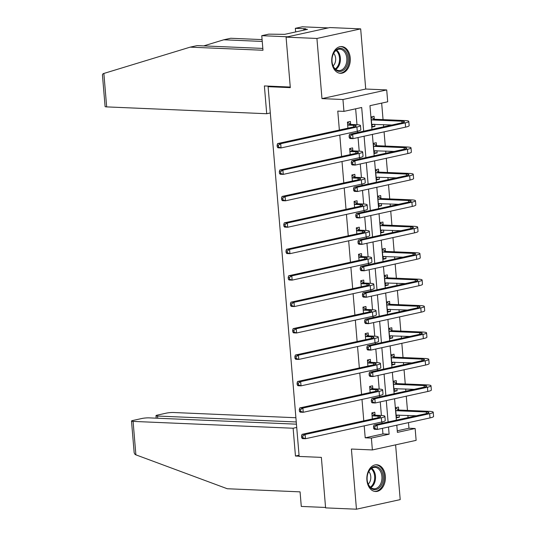 <?xml version="1.0" encoding="UTF-8"?>
<svg xmlns="http://www.w3.org/2000/svg" width="536" height="536" viewBox="0 0 536 536"><rect width="100%" height="100%" fill="white"/><g stroke="black" fill="none" stroke-linecap="round" stroke-linejoin="round"><path stroke-width="0.8" d="M385.351 476.122A13.38 9.28 92.4 0 0 376.694 464.779A13.38 9.28 92.4 0 0 366.899 480.162A13.38 9.28 92.4 0 0 375.548 491.512A13.38 9.28 92.4 0 0 385.351 476.122M350.229 57.915A13.38 9.28 92.4 0 0 341.579 46.565A13.38 9.28 92.4 0 0 331.784 61.955A13.38 9.28 92.4 0 0 340.434 73.298A13.38 9.28 92.4 0 0 350.229 57.915M397.263 430.797L408.968 428.237L415.139 428.498L416.13 440.358L372.379 449.938L371.381 438.08L389.116 434.193L388.513 426.998M270.345 86.196L268.101 86.685L299.155 456.438L321.365 457.382L325.6 507.88L356.453 509.2L400.204 499.619L395.608 444.853M268.101 86.685L290.311 87.636L286.077 37.138L329.828 27.557L360.674 28.877L316.923 38.458L321.975 98.617L342.953 99.508L386.704 89.927L387.702 101.793L369.961 105.679L371.951 129.377M321.975 98.617L365.726 89.036L360.674 28.877M365.726 89.036L386.704 89.927M408.968 428.237L408.492 422.623M408.07 417.598L407.889 415.42M407.467 410.409L406.275 396.191M405.853 391.159L405.672 388.982M405.25 383.97L404.057 369.753M403.635 364.728L403.447 362.55M403.032 357.539L401.833 343.321M401.41 338.29L401.23 336.112M400.807 331.101L399.615 316.883M399.193 311.858L399.012 309.681M398.59 304.669L397.397 290.452M396.975 285.42L396.787 283.243M396.372 278.231L395.173 264.014M394.751 258.989L394.57 256.811M394.148 251.799L392.955 237.582M392.533 232.55L392.352 230.373M391.93 225.361L390.737 211.144M390.315 206.119L390.134 203.941M389.712 198.93L388.52 184.712M388.098 179.681L387.91 177.503M387.488 172.492L386.295 158.274M385.873 153.249L385.692 151.072M385.27 146.06L384.078 131.843M383.655 126.811L383.475 124.64M383.052 119.622L381.666 103.113M286.077 37.138L316.923 38.458M374.269 119.032L374.041 116.285L371.086 116.928L371.937 127.099L374.892 126.449L374.711 124.265M376.493 145.47L376.259 142.717L373.304 143.367L374.155 153.531L377.116 152.887L376.929 150.696M378.711 171.902L378.476 169.155L375.522 169.798L376.379 179.969L379.334 179.319L379.146 177.135M380.928 198.34L380.701 195.586L377.739 196.236L378.597 206.4L381.552 205.757L381.371 203.566M383.146 224.772L382.918 222.025L379.964 222.668L380.815 232.838L383.769 232.189L383.588 230.004M385.371 251.21L385.136 248.456L382.181 249.106L383.039 259.27L385.994 258.627L385.806 256.436M387.588 277.641L387.361 274.894L384.399 275.538L385.257 285.708L388.211 285.058L388.031 282.874M389.806 304.08L389.578 301.326L386.623 301.976L387.474 312.14L390.429 311.496L390.248 309.305M392.03 330.511L391.796 327.764L388.841 328.407L389.692 338.578L392.654 337.928L392.466 335.737M394.248 356.949L394.02 354.195L391.059 354.845L391.917 365.009L394.871 364.366L394.69 362.175M396.466 383.381L396.238 380.634L393.283 381.277L394.134 391.448L397.089 390.798L396.908 388.607M398.69 409.819L398.456 407.065L395.501 407.715L396.352 417.879L399.313 417.236L399.126 415.045M363.676 131.186L361.686 107.488L343.945 111.374L337.774 111.106L339.368 130.054M339.791 135.079L341.586 156.485M342.008 161.517L343.804 182.923M344.226 187.948L346.028 209.355M346.45 214.387L348.246 235.793M348.668 240.818L350.464 262.225M350.886 267.256L352.688 288.663M353.11 293.688L354.906 315.094M355.328 320.126L357.123 341.533M357.546 346.558L359.348 367.964M359.77 372.996L361.565 394.396M361.988 399.427L363.783 420.834M364.205 425.865L365.21 437.818L382.952 433.932L382.476 428.318M382.054 423.293L381.947 421.979M381.398 415.487L380.258 401.886M379.836 396.854L379.723 395.541M379.18 389.049L378.041 375.455M377.619 370.423L377.505 369.11M376.962 362.617L375.816 349.016M375.394 343.985L375.287 342.672M374.744 336.179L373.599 322.585M373.177 317.553L373.069 316.24M372.52 309.748L371.381 296.147M370.959 291.115L370.845 289.802M370.302 283.31L369.157 269.715M368.735 264.684L368.627 263.37M368.085 256.878L366.939 243.277M366.517 238.245L366.41 236.932M365.86 230.44L364.721 216.845M364.299 211.814L364.185 210.501M363.643 204.008L362.503 190.407M362.075 185.382L361.968 184.062M361.425 177.57L360.279 163.976M359.857 158.944L359.75 157.631M359.2 151.139L358.061 137.538M357.639 132.513L357.525 131.193M356.983 124.7L355.649 108.808M350.618 124.211L350.39 121.464L347.428 122.108L347.938 128.171M352.842 150.65L352.608 147.896L349.653 148.546L350.162 154.609M355.06 177.081L354.825 174.334L351.871 174.977L352.38 181.041M357.278 203.519L357.05 200.766L354.088 201.415L354.598 207.479M359.495 229.951L359.267 227.204L356.313 227.847L356.822 233.91M361.72 256.389L361.485 253.635L358.53 254.285L359.04 260.349M363.937 282.82L363.71 280.073L360.748 280.717L361.257 286.78M366.155 309.259L365.927 306.505L362.973 307.155L363.482 313.218M368.379 335.69L368.145 332.943L365.19 333.586L365.699 339.65M370.597 362.128L370.369 359.375L367.408 360.025L367.917 366.088M372.815 388.56L372.587 385.813L369.632 386.456L370.142 392.52M375.039 414.998L374.805 412.244L371.85 412.894L372.359 418.958M372.379 449.938L351.402 449.041L356.453 509.2M365.21 437.818L371.381 438.08M343.945 111.374L342.953 99.508M396.794 425.189L397.397 432.385L415.139 428.498M372.373 134.402L374.175 155.809M374.597 160.84L376.393 182.247M376.815 187.272L378.61 208.678M379.032 213.71L380.835 235.116M381.257 240.141L383.052 261.548M383.475 266.58L385.27 287.986M385.692 293.011L387.495 314.418M387.917 319.449L389.712 340.856M390.134 345.881L391.93 367.287M392.352 372.319L394.148 393.726M394.57 398.75L396.372 420.157M388.091 421.973L386.295 400.566M385.873 395.535L384.078 374.128M383.655 369.103L381.853 347.697M381.431 342.665L379.635 321.258M379.213 316.233L377.418 294.827M376.996 289.795L375.193 268.389M374.771 263.364L372.976 241.957M372.553 236.925L370.758 215.519M370.336 210.494L368.534 189.087M368.111 184.056L366.316 162.649M365.894 157.624L364.098 136.218M382.952 433.932L389.116 434.193M371.87 126.322L374.892 126.449M374.095 152.76L377.116 152.887M376.312 179.191L379.334 179.319M378.53 205.623L381.552 205.757M380.748 232.061L383.769 232.189M382.972 258.493L385.994 258.627M385.19 284.931L388.211 285.058M387.407 311.362L390.429 311.496M389.632 337.801L392.654 337.928M391.85 364.232L394.871 364.366M394.067 390.67L397.089 390.798M396.292 417.102L399.313 417.236M348.065 125.089L353.566 125.33A8.576 1.112 175.2 0 1 356.199 125.906A8.576 1.112 175.2 0 1 353.82 126.885L277.608 143.574L280.69 143.708L356.909 127.019A12.864 1.668 -4.8 0 0 360.473 125.545A12.864 1.668 -4.8 0 0 356.52 124.68L351.026 124.446L347.663 124.861M347.455 122.409L351.026 124.446M278.338 145.276L277.105 145.222L277.246 146.918L278.479 146.971L278.338 145.276L280.69 143.708L281.045 147.943L357.264 131.253A12.864 1.668 -4.8 0 0 360.828 129.779L360.473 125.545M278.479 146.971L281.045 147.943L277.963 147.809L277.246 146.918M277.105 145.222L277.608 143.574M371.106 117.23L374.677 119.267L371.716 119.917L401.9 121.203A8.576 1.112 175.2 0 1 404.526 121.779A8.576 1.112 175.2 0 1 402.154 122.764L349.586 134.275L352.675 134.402L405.236 122.891A12.864 1.668 -4.8 0 0 408.8 121.424A12.864 1.668 -4.8 0 0 404.854 120.553L374.677 119.267M373.699 124.218L371.783 125.25M371.716 119.917L371.314 119.682M371.703 124.345L391.937 125.002M350.316 135.97L349.083 135.916L349.224 137.611L350.457 137.665L350.316 135.97L352.675 134.402L353.03 138.643L405.591 127.133A12.864 1.668 -4.8 0 0 409.156 125.659L408.8 121.424M350.457 137.665L353.03 138.643L349.941 138.509L349.224 137.611M349.083 135.916L349.586 134.275M333.586 67.121A11.578 8.033 -87.6 0 1 332.153 62.658A11.578 8.033 -87.6 0 1 332.421 56.461A11.578 8.033 -87.6 0 1 338.772 48.521A11.578 8.033 -87.6 0 1 346.45 52.655A11.578 8.033 -87.6 0 1 344.842 68.923A11.578 8.033 -87.6 0 1 333.586 67.121M332.139 62.538A10.72 7.437 92.4 0 0 333.446 66.564A10.72 7.437 92.4 0 0 338.946 70.571A10.72 7.437 92.4 0 0 345.955 64.648A10.72 7.437 92.4 0 0 345.358 53.164A10.72 7.437 92.4 0 0 339.858 49.158A10.72 7.437 92.4 0 0 332.394 56.582M333.117 65.894A7.631 5.293 92.4 0 0 334.632 54.712A7.631 5.293 92.4 0 0 333.653 53.319M339.449 73.171L339.389 73.171A13.293 9.219 92.4 0 0 339.449 73.171A13.293 9.219 92.4 0 0 348.145 65.821A13.293 9.219 92.4 0 0 347.402 51.583A13.293 9.219 92.4 0 0 340.588 46.612A13.293 9.219 92.4 0 0 340.521 46.612L340.588 46.612M368.701 485.335A11.578 8.033 -87.6 0 1 367.274 480.872A11.578 8.033 -87.6 0 1 367.535 474.675A11.578 8.033 -87.6 0 1 373.894 466.735A11.578 8.033 -87.6 0 1 381.572 470.869A11.578 8.033 -87.6 0 1 379.957 487.137A11.578 8.033 -87.6 0 1 368.701 485.335M367.254 480.752A10.72 7.437 92.4 0 0 368.56 484.772A10.72 7.437 92.4 0 0 374.061 488.785A10.72 7.437 92.4 0 0 381.069 482.856A10.72 7.437 92.4 0 0 380.473 471.378A10.72 7.437 92.4 0 0 374.979 467.365A10.72 7.437 92.4 0 0 367.508 474.789M368.239 484.108A7.631 5.293 92.4 0 0 369.753 472.92A7.631 5.293 92.4 0 0 368.775 471.533M374.57 491.378L374.51 491.378A13.293 9.219 92.4 0 0 374.57 491.378A13.293 9.219 92.4 0 0 383.26 484.028A13.293 9.219 92.4 0 0 382.523 469.797A13.293 9.219 92.4 0 0 375.703 464.826A13.293 9.219 92.4 0 0 375.642 464.819L375.703 464.826M262.238 41.433L223.767 39.791L203.72 45.895M223.767 39.791L230.741 38.257L262.084 39.604M290.264 87.046L264.382 85.941L266.714 113.733L106.671 106.892A5.146 0.67 175.2 0 1 105.096 106.543L102.423 74.772L103.106 73.68L190.18 47.141L262.982 50.257L261.756 35.684L268.737 34.157L284.696 34.344L307.517 29.346L303.818 29.185L305.708 28.77L295.343 28.328L295.644 31.946M295.343 28.328L302.317 26.8L328.233 27.905L287.671 36.79L261.756 35.684M266.714 113.733L270.312 112.942M190.18 47.141L197.154 45.614L262.828 48.421M303.818 29.185L303.899 30.137M135.889 454.843L135.085 454.481L134.174 452.82L131.501 421.048A5.146 0.67 -4.8 0 0 133.082 421.397L135.889 454.843L227.264 488.738L300.066 491.854L301.286 506.426L325.566 507.465M295.906 417.738L173.644 412.512A5.146 0.67 -4.8 0 0 166.394 413.129L157.41 415.099A5.146 0.67 -4.8 0 0 155.983 415.688A5.146 0.67 -4.8 0 0 157.564 416.037L157.745 418.241M296.261 421.966L157.564 416.037M296.442 424.17L149.162 417.872A5.146 0.67 -4.8 0 0 141.913 418.489L132.928 420.459A5.146 0.67 -4.8 0 0 131.501 421.048M296.716 427.447L293.125 428.237L133.082 421.397M299.055 455.238L295.457 456.029L293.125 428.237M299.128 456.183L295.457 456.029M350.289 151.527L355.783 151.762A8.576 1.112 175.2 0 1 358.417 152.338A8.576 1.112 175.2 0 1 356.045 153.323L279.825 170.013L282.914 170.14L359.127 153.45A12.864 1.668 -4.8 0 0 362.691 151.983A12.864 1.668 -4.8 0 0 358.745 151.112L353.244 150.877L349.881 151.293M349.68 148.841L353.244 150.877M280.556 171.708L279.323 171.654L279.464 173.349L280.697 173.403L280.556 171.708L282.914 170.14L283.269 174.381L359.482 157.691A12.864 1.668 -4.8 0 0 363.046 156.217L362.691 151.983M280.697 173.403L283.269 174.381L280.181 174.247L279.464 173.349M279.323 171.654L279.825 170.013M352.507 177.959L358.008 178.2A8.576 1.112 175.2 0 1 360.641 178.776A8.576 1.112 175.2 0 1 358.262 179.754L282.05 196.444L285.132 196.578L361.351 179.888A12.864 1.668 -4.8 0 0 364.909 178.414A12.864 1.668 -4.8 0 0 360.963 177.55L355.462 177.315L352.105 177.731M351.897 175.279L355.462 177.315M282.774 198.146L281.541 198.092L281.681 199.787L282.921 199.841L282.774 198.146L285.132 196.578L285.487 200.812L361.706 184.123A12.864 1.668 -4.8 0 0 365.264 182.649L364.909 178.414M282.921 199.841L285.487 200.812L282.405 200.678L281.681 199.787M281.541 198.092L282.05 196.444M373.331 143.661L376.895 145.698L373.94 146.348L404.117 147.641A8.576 1.112 175.2 0 1 406.75 148.217A8.576 1.112 175.2 0 1 404.372 149.196L351.81 160.706L354.892 160.84L407.461 149.33A12.864 1.668 -4.8 0 0 411.018 147.856A12.864 1.668 -4.8 0 0 407.072 146.991L376.895 145.698M375.917 150.656L374.001 151.681M373.94 146.348L373.532 146.114M373.927 150.784L394.161 151.433M352.534 162.408L351.301 162.354L351.448 164.049L352.681 164.103L352.534 162.408L354.892 160.84L355.247 165.075L407.816 153.564A12.864 1.668 -4.8 0 0 411.373 152.09L411.018 147.856M352.681 164.103L355.247 165.075L352.165 164.941L351.448 164.049M351.301 162.354L351.81 160.706M375.548 170.1L379.113 172.136L376.158 172.78L406.335 174.073A8.576 1.112 175.2 0 1 408.968 174.649A8.576 1.112 175.2 0 1 406.59 175.634L354.028 187.144L357.11 187.272L409.678 175.761A12.864 1.668 -4.8 0 0 413.243 174.294A12.864 1.668 -4.8 0 0 409.29 173.423L379.113 172.136M378.135 177.088L376.218 178.12M376.158 172.78L375.756 172.552M376.145 177.215L396.379 177.872M354.758 188.84L353.526 188.786L353.666 190.481L354.899 190.535L354.758 188.84L357.11 187.272L357.472 191.513L410.033 180.002A12.864 1.668 -4.8 0 0 413.598 178.528L413.243 174.294M354.899 190.535L357.472 191.513L354.383 191.379L353.666 190.481M353.526 188.786L354.028 187.144M354.725 204.397L360.226 204.631A8.576 1.112 175.2 0 1 362.859 205.208A8.576 1.112 175.2 0 1 360.48 206.193L284.268 222.882L287.35 223.01L363.569 206.32A12.864 1.668 -4.8 0 0 367.133 204.853A12.864 1.668 -4.8 0 0 363.18 203.982L357.686 203.747L354.323 204.162M354.115 201.71L357.686 203.747M284.998 224.577L283.758 224.524L283.906 226.219L285.139 226.272L284.998 224.577L287.35 223.01L287.705 227.251L363.924 210.561A12.864 1.668 -4.8 0 0 367.488 209.087L367.133 204.853M285.139 226.272L287.705 227.251L284.623 227.117L283.906 226.219M283.758 224.524L284.268 222.882M356.949 230.828L362.443 231.07A8.576 1.112 175.2 0 1 365.076 231.646A8.576 1.112 175.2 0 1 362.705 232.624L286.485 249.314L289.574 249.448L365.787 232.758A12.864 1.668 -4.8 0 0 369.351 231.284A12.864 1.668 -4.8 0 0 365.405 230.42L359.904 230.185L356.541 230.601M356.333 228.148L359.904 230.185M287.216 251.016L285.983 250.962L286.124 252.657L287.356 252.711L287.216 251.016L289.574 249.448L289.929 253.682L366.142 236.992A12.864 1.668 -4.8 0 0 369.706 235.518L369.351 231.284M287.356 252.711L289.929 253.682L286.84 253.548L286.124 252.657M285.983 250.962L286.485 249.314M359.167 257.267L364.668 257.501A8.576 1.112 175.2 0 1 367.301 258.077A8.576 1.112 175.2 0 1 364.922 259.062L288.703 275.752L291.792 275.879L368.004 259.19A12.864 1.668 -4.8 0 0 371.569 257.722A12.864 1.668 -4.8 0 0 367.622 256.851L362.122 256.617L358.765 257.032M358.557 254.58L362.122 256.617M289.433 277.447L288.2 277.393L288.341 279.089L289.574 279.142L289.433 277.447L291.792 275.879L292.147 280.12L368.366 263.431A12.864 1.668 -4.8 0 0 371.924 261.957L371.569 257.722M289.574 279.142L292.147 280.12L289.065 279.986L288.341 279.089M288.2 277.393L288.703 275.752M377.766 196.531L381.337 198.568L378.376 199.218L408.553 200.511A8.576 1.112 175.2 0 1 411.186 201.087A8.576 1.112 175.2 0 1 408.814 202.065L356.246 213.576L359.334 213.71L411.896 202.199A12.864 1.668 -4.8 0 0 415.46 200.725A12.864 1.668 -4.8 0 0 411.514 199.861L381.337 198.568M380.359 203.526L378.443 204.551M378.376 199.218L377.974 198.983M378.362 203.653L398.596 204.303M356.976 215.278L355.743 215.224L355.884 216.919L357.117 216.973L356.976 215.278L359.334 213.71L359.69 217.944L412.251 206.434A12.864 1.668 -4.8 0 0 415.815 204.96L415.46 200.725M357.117 216.973L359.69 217.944L356.601 217.81L355.884 216.919M355.743 215.224L356.246 213.576M379.984 222.969L383.555 225.006L380.6 225.649L410.777 226.942A8.576 1.112 175.2 0 1 413.41 227.519A8.576 1.112 175.2 0 1 411.032 228.504L358.47 240.014L361.552 240.141L414.12 228.631A12.864 1.668 -4.8 0 0 417.678 227.164A12.864 1.668 -4.8 0 0 413.732 226.293L383.555 225.006M382.577 229.957L380.661 230.989M380.6 225.649L380.192 225.422M380.587 230.085L400.814 230.735M359.194 241.709L357.961 241.656L358.102 243.351L359.341 243.404L359.194 241.709L361.552 240.141L361.907 244.383L414.475 232.872A12.864 1.668 -4.8 0 0 418.033 231.398L417.678 227.164M359.341 243.404L361.907 244.383L358.825 244.249L358.102 243.351M357.961 241.656L358.47 240.014M382.208 249.401L385.773 251.438L382.818 252.088L412.995 253.381A8.576 1.112 175.2 0 1 415.628 253.957A8.576 1.112 175.2 0 1 413.249 254.935L360.688 266.446L363.77 266.58L416.338 255.069A12.864 1.668 -4.8 0 0 419.902 253.595A12.864 1.668 -4.8 0 0 415.949 252.731L385.773 251.438M384.794 256.396L382.878 257.421M382.818 252.088L382.416 251.853M382.805 256.523L403.038 257.173M361.418 268.147L360.185 268.094L360.326 269.789L361.559 269.843L361.418 268.147L363.77 266.58L364.125 270.814L416.693 259.303A12.864 1.668 -4.8 0 0 420.258 257.829L419.902 253.595M361.559 269.843L364.125 270.814L361.043 270.68L360.326 269.789M360.185 268.094L360.688 266.446M361.385 283.698L366.885 283.933A8.576 1.112 175.2 0 1 369.518 284.515A8.576 1.112 175.2 0 1 367.14 285.494L290.927 302.183L294.009 302.317L370.229 285.628A12.864 1.668 -4.8 0 0 373.793 284.154A12.864 1.668 -4.8 0 0 369.84 283.289L364.346 283.055L360.983 283.47M360.775 281.018L364.346 283.055M291.658 303.885L290.418 303.832L290.566 305.527L291.798 305.58L291.658 303.885L294.009 302.317L294.365 306.552L370.584 289.862A12.864 1.668 -4.8 0 0 374.148 288.388L373.793 284.154M291.798 305.58L294.365 306.552L291.283 306.418L290.566 305.527M290.418 303.832L290.927 302.183M384.426 275.839L387.997 277.876L385.036 278.519L415.212 279.812A8.576 1.112 175.2 0 1 417.846 280.388A8.576 1.112 175.2 0 1 415.474 281.373L362.906 292.884L365.994 293.011L418.556 281.5A12.864 1.668 -4.8 0 0 422.12 280.033A12.864 1.668 -4.8 0 0 418.174 279.162L387.997 277.876M387.019 282.827L385.103 283.859M385.036 278.519L384.634 278.291M385.022 282.954L405.256 283.604M363.636 294.579L362.403 294.525L362.544 296.22L363.777 296.274L363.636 294.579L365.994 293.011L366.349 297.252L418.911 285.742A12.864 1.668 -4.8 0 0 422.475 284.268L422.12 280.033M363.777 296.274L366.349 297.252L363.261 297.118L362.544 296.22M362.403 294.525L362.906 292.884M363.609 310.136L369.103 310.371A8.576 1.112 175.2 0 1 371.736 310.947A8.576 1.112 175.2 0 1 369.364 311.932L293.145 328.622L296.234 328.749L372.446 312.059A12.864 1.668 -4.8 0 0 376.011 310.592A12.864 1.668 -4.8 0 0 372.064 309.721L366.564 309.486L363.2 309.902M362.993 307.45L366.564 309.486M293.875 330.317L292.643 330.263L292.783 331.958L294.016 332.012L293.875 330.317L296.234 328.749L296.589 332.983L372.801 316.3A12.864 1.668 -4.8 0 0 376.366 314.826L376.011 310.592M294.016 332.012L296.589 332.983L293.5 332.856L292.783 331.958M292.643 330.263L293.145 328.622M386.644 302.271L390.215 304.307L387.26 304.957L417.437 306.244A8.576 1.112 175.2 0 1 420.07 306.827A8.576 1.112 175.2 0 1 417.691 307.805L365.13 319.315L368.212 319.449L420.773 307.939A12.864 1.668 -4.8 0 0 424.338 306.465A12.864 1.668 -4.8 0 0 420.392 305.6L390.215 304.307M389.237 309.265L387.32 310.29M387.26 304.957L386.851 304.723M387.247 309.393L407.474 310.043M365.853 321.017L364.621 320.964L364.761 322.659L366.001 322.712L365.853 321.017L368.212 319.449L368.567 323.684L421.135 312.173A12.864 1.668 -4.8 0 0 424.693 310.699L424.338 306.465M366.001 322.712L368.567 323.684L365.485 323.55L364.761 322.659M364.621 320.964L365.13 319.315M365.827 336.568L371.327 336.802A8.576 1.112 175.2 0 1 373.954 337.385A8.576 1.112 175.2 0 1 371.582 338.363L295.363 355.053L298.452 355.187L374.664 338.497A12.864 1.668 -4.8 0 0 378.228 337.023A12.864 1.668 -4.8 0 0 374.282 336.159L368.781 335.925L365.418 336.34M365.217 333.888L368.781 335.925M296.093 356.755L294.86 356.701L295.001 358.396L296.234 358.45L296.093 356.755L298.452 355.187L298.807 359.422L375.019 342.732A12.864 1.668 -4.8 0 0 378.584 341.258L378.228 337.023M296.234 358.45L298.807 359.422L295.725 359.288L295.001 358.396M294.86 356.701L295.363 355.053M388.868 328.709L392.432 330.745L389.478 331.389L419.655 332.682A8.576 1.112 175.2 0 1 422.288 333.258A8.576 1.112 175.2 0 1 419.909 334.243L367.348 345.753L370.43 345.881L422.998 334.37A12.864 1.668 -4.8 0 0 426.562 332.903A12.864 1.668 -4.8 0 0 422.609 332.032L392.432 330.745M391.454 335.697L389.538 336.729M389.478 331.389L389.069 331.161M389.464 335.824L409.698 336.474M368.078 347.449L366.838 347.395L366.986 349.09L368.219 349.144L368.078 347.449L370.43 345.881L370.785 350.115L423.353 338.611A12.864 1.668 -4.8 0 0 426.917 337.137L426.562 332.903M368.219 349.144L370.785 350.115L367.703 349.988L366.986 349.09M366.838 347.395L367.348 345.753M368.044 363.006L373.545 363.24A8.576 1.112 175.2 0 1 376.178 363.817A8.576 1.112 175.2 0 1 373.8 364.802L297.587 381.485L300.669 381.619L376.888 364.929A12.864 1.668 -4.8 0 0 380.446 363.462A12.864 1.668 -4.8 0 0 376.5 362.591L371.006 362.356L367.642 362.772M367.435 360.319L371.006 362.356M298.311 383.186L297.078 383.133L297.225 384.828L298.458 384.882L298.311 383.186L300.669 381.619L301.024 385.853L377.243 369.17A12.864 1.668 -4.8 0 0 380.808 367.696L380.446 363.462M298.458 384.882L301.024 385.853L297.942 385.726L297.225 384.828M297.078 383.133L297.587 381.485M391.086 355.14L394.657 357.177L391.695 357.827L421.872 359.113A8.576 1.112 175.2 0 1 424.505 359.696A8.576 1.112 175.2 0 1 422.133 360.674L369.565 372.185L372.654 372.319L425.216 360.808A12.864 1.668 -4.8 0 0 428.78 359.334A12.864 1.668 -4.8 0 0 424.834 358.47L394.657 357.177M393.672 362.128L391.762 363.16M391.695 357.827L391.293 357.592M391.682 362.262L411.916 362.912M370.296 373.887L369.063 373.833L369.204 375.528L370.436 375.582L370.296 373.887L372.654 372.319L373.009 376.553L425.571 365.043A12.864 1.668 -4.8 0 0 429.135 363.569L428.78 359.334M370.436 375.582L373.009 376.553L369.92 376.419L369.204 375.528M369.063 373.833L369.565 372.185M370.269 389.438L375.763 389.672A8.576 1.112 175.2 0 1 378.396 390.255A8.576 1.112 175.2 0 1 376.024 391.233L299.805 407.923L302.887 408.057L379.106 391.367A12.864 1.668 -4.8 0 0 382.671 389.893A12.864 1.668 -4.8 0 0 378.718 389.029L373.224 388.794L369.86 389.21M369.652 386.758L373.224 388.794M300.535 409.625L299.302 409.571L299.443 411.266L300.676 411.32L300.535 409.625L302.887 408.057L303.249 412.291L379.461 395.602A12.864 1.668 -4.8 0 0 383.026 394.127L382.671 389.893M300.676 411.32L303.249 412.291L300.16 412.157L299.443 411.266M299.302 409.571L299.805 407.923M393.303 381.578L396.875 383.615L393.92 384.258L424.097 385.552A8.576 1.112 175.2 0 1 426.73 386.128A8.576 1.112 175.2 0 1 424.351 387.113L371.783 398.617L374.872 398.75L427.433 387.24A12.864 1.668 -4.8 0 0 430.998 385.773A12.864 1.668 -4.8 0 0 427.051 384.902L396.875 383.615M395.896 388.567L393.98 389.598M393.92 384.258L393.511 384.031M393.906 388.694L414.134 389.344M372.513 400.318L371.281 400.265L371.421 401.96L372.654 402.013L372.513 400.318L374.872 398.75L375.227 402.985L427.795 391.481A12.864 1.668 -4.8 0 0 431.353 390.007L430.998 385.773M372.654 402.013L375.227 402.985L372.145 402.858L371.421 401.96M371.281 400.265L371.783 398.617M372.487 415.876L377.987 416.11A8.576 1.112 175.2 0 1 380.614 416.686A8.576 1.112 175.2 0 1 378.242 417.671L302.023 434.354L305.111 434.488L381.324 417.799A12.864 1.668 -4.8 0 0 384.888 416.325A12.864 1.668 -4.8 0 0 380.942 415.46L375.441 415.226L372.078 415.641M371.877 413.189L375.441 415.226M302.753 436.056L301.52 436.002L301.661 437.698L302.894 437.751L302.753 436.056L305.111 434.488L305.466 438.723L381.679 422.033A12.864 1.668 -4.8 0 0 385.243 420.566L384.888 416.325M302.894 437.751L305.466 438.723L302.378 438.595L301.661 437.698M301.52 436.002L302.023 434.354M395.528 408.01L399.092 410.047L396.138 410.697L426.314 411.983A8.576 1.112 175.2 0 1 428.947 412.566A8.576 1.112 175.2 0 1 426.569 413.544L374.007 425.055L377.089 425.189L429.658 413.678A12.864 1.668 -4.8 0 0 433.222 412.204A12.864 1.668 -4.8 0 0 429.269 411.34L399.092 410.047M398.114 414.998L396.198 416.03M396.138 410.697L395.729 410.462M396.124 415.132L416.358 415.782M374.738 426.757L373.498 426.703L373.646 428.398L374.878 428.452L374.738 426.757L377.089 425.189L377.445 429.423L430.013 417.913A12.864 1.668 -4.8 0 0 433.577 416.438L433.222 412.204M374.878 428.452L377.445 429.423L374.363 429.289L373.646 428.398M373.498 426.703L374.007 425.055M353.566 125.33L353.7 126.911M356.909 127.019L357.264 131.253M401.9 121.203L402.027 122.791M405.236 122.891L405.591 127.133M336.601 50.069A10.72 7.437 -87.6 0 1 338.926 52.89A10.72 7.437 -87.6 0 1 335.771 69.385M335.235 68.93A10.365 7.196 92.4 0 0 338.122 53.084A10.365 7.196 92.4 0 0 336.025 50.478M371.716 468.283A10.72 7.437 -87.6 0 1 374.048 471.104A10.72 7.437 -87.6 0 1 370.892 487.593M370.349 487.137A10.365 7.196 92.4 0 0 373.237 471.298A10.365 7.196 92.4 0 0 371.14 468.692M103.863 73.439L106.671 106.892M355.783 151.762L355.917 153.35M359.127 153.45L359.482 157.691M358.008 178.2L358.142 179.781M361.351 179.888L361.706 184.123M404.117 147.641L404.251 149.222M407.461 149.33L407.816 153.564M406.335 174.073L406.469 175.661M409.678 175.761L410.033 180.002M360.226 204.631L360.36 206.219M363.569 206.32L363.924 210.561M362.443 231.07L362.577 232.651M365.787 232.758L366.142 236.992M364.668 257.501L364.802 259.089M368.004 259.19L368.366 263.431M408.553 200.511L408.687 202.092M411.896 202.199L412.251 206.434M410.777 226.942L410.911 228.53M414.12 228.631L414.475 232.872M412.995 253.381L413.129 254.962M416.338 255.069L416.693 259.303M366.885 283.933L367.019 285.521M370.229 285.628L370.584 289.862M415.212 279.812L415.346 281.4M418.556 281.5L418.911 285.742M369.103 310.371L369.237 311.959M372.446 312.059L372.801 316.3M417.437 306.244L417.571 307.832M420.773 307.939L421.135 312.173M371.327 336.802L371.455 338.39M374.664 338.497L375.019 342.732M419.655 332.682L419.788 334.27M422.998 334.37L423.353 338.611M373.545 363.24L373.679 364.828M376.888 364.929L377.243 369.17M421.872 359.113L422.006 360.701M425.216 360.808L425.571 365.043M375.763 389.672L375.897 391.26M379.106 391.367L379.461 395.602M424.097 385.552L424.231 387.139M427.433 387.24L427.795 391.481M377.987 416.11L378.115 417.698M381.324 417.799L381.679 422.033M426.314 411.983L426.448 413.571M429.658 413.678L430.013 417.913M155.983 415.688L156.19 418.174"/></g></svg>
